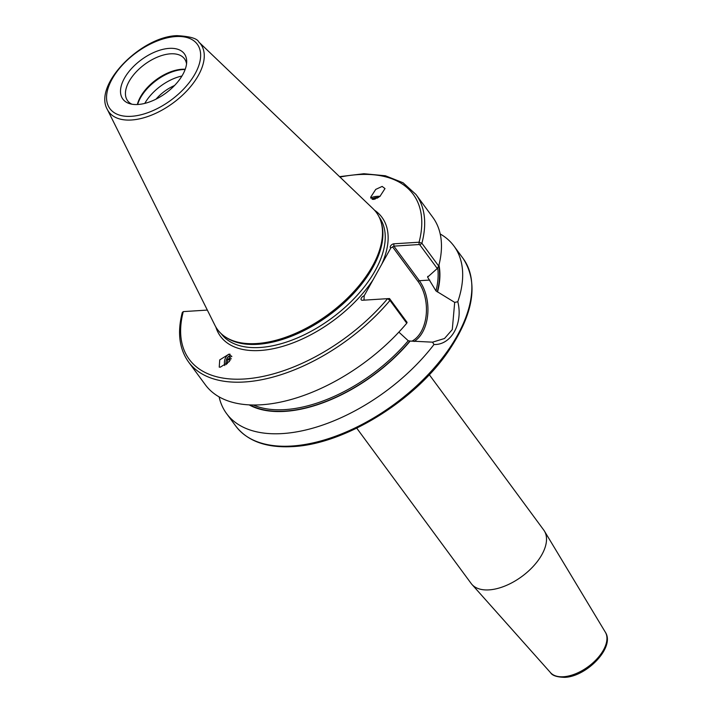 <?xml version="1.0" encoding="UTF-8"?>
<svg xmlns="http://www.w3.org/2000/svg" width="713" height="713" viewBox="0 0 713 713"><rect width="100%" height="100%" fill="white"/><g stroke="black" fill="none" stroke-linecap="round" stroke-linejoin="round"><path stroke-width="1.07" d="M382.15 186.423L385.002 188.58L379.904 196.458L373.487 199.435L370.644 197.278L375.733 189.4L382.15 186.423M226.155 364.619A5.936 3.618 100.8 0 1 230.058 355.805A5.936 3.618 100.8 0 1 230.771 355.823A5.936 3.618 100.8 0 1 231.77 356.286M230.174 354.281A7.344 4.474 -79.2 0 0 229.488 354.281A7.344 4.474 -79.2 0 0 224.755 365.555M228.926 354.174L229.96 354.227L229.461 361.482L220.264 367.186L219.23 367.133L219.729 359.887L228.926 354.174M137.974 104.49A38.19 20.686 -36.4 0 0 186.699 61.603A38.19 20.686 -36.4 0 0 169.213 48.377A38.19 20.686 -36.4 0 0 127.253 73.813A38.19 20.686 -36.4 0 0 129.614 103.652A38.19 20.686 -36.4 0 0 137.974 104.49M186.548 63.947A35.338 19.144 -36.4 0 0 184.507 58.822A35.338 19.144 -36.4 0 0 170.505 53.823A35.338 19.144 -36.4 0 0 135.639 72.485A35.338 19.144 -36.4 0 0 127.609 100.738A35.338 19.144 -36.4 0 0 131.896 104.205M185.228 69.268A35.338 19.144 -36.4 0 0 181.886 69.268A35.338 19.144 -36.4 0 0 137.368 104.526M185.139 69.517A36.024 19.509 -36.4 0 0 182.76 69.571A36.024 19.509 -36.4 0 0 137.636 104.508M429.297 374.69L543.743 530.053A45.062 24.411 143.6 0 1 544.429 531.078A45.062 24.411 143.6 0 1 532.763 566.88A45.062 24.411 143.6 0 1 489.038 589.883A45.062 24.411 143.6 0 1 471.961 584.464A45.062 24.411 143.6 0 1 471.186 583.51L356.732 428.148M437.265 268.507L419.912 244.951L419.066 244.541L393.879 246.137A1.061 0.57 -36.4 0 0 392.631 246.965L390.813 247.946A2.879 1.56 143.6 0 1 390.777 245.664A2.879 1.56 143.6 0 1 393.888 243.81L419.075 242.215L421.891 243.258A141.227 76.505 143.6 0 0 415.964 194.471L432.755 217.269A141.227 76.505 143.6 0 1 438.682 266.047L437.265 268.507L427.604 277.134L435.973 290.913L454.689 302.383L457.799 301.751C463.307 323.533 451.249 345.172 433.994 344.513A141.227 76.505 143.6 0 1 282.526 433.566A141.227 76.505 143.6 0 1 226.565 413.585A141.227 76.505 143.6 0 1 219.114 396.874M433.994 344.513L432.541 342.169L410.18 341.055A121.504 65.819 143.6 0 1 284.906 411.374A121.504 65.819 143.6 0 1 249.122 404.868M406.758 323.221L389.975 300.431L387.596 298.658L362.48 300.253A3.182 1.72 143.6 0 1 361.161 298.462A3.182 1.72 143.6 0 1 364.191 295.77L364.022 299.407A1.061 0.57 -36.4 0 0 363.978 299.977A1.061 0.57 -36.4 0 0 364.405 300.128L389.521 298.542L407.087 322.383L406.758 323.221A141.227 76.505 143.6 0 1 261.306 404.779A141.227 76.505 143.6 0 1 205.353 384.797L188.562 361.999A141.227 76.505 143.6 0 0 244.523 381.981A141.227 76.505 143.6 0 0 389.975 300.431L389.521 298.542L387.596 298.658A139.106 75.355 -36.4 0 1 244.327 378.995A139.106 75.355 -36.4 0 1 183.277 311.608L182.287 312.508C177.172 332.445 179.266 348.942 188.562 361.999M390.813 247.946L364.191 295.77M410.18 341.055L408.237 340.734L398.861 332.115M440.215 233.98A141.227 76.505 143.6 0 1 453.967 246.056A141.227 76.505 143.6 0 1 457.799 301.751M438.95 265.013A121.504 65.819 143.6 0 1 437.559 291.867M427.934 276.368L427.604 277.134A120.069 65.043 143.6 0 0 427.773 276.386M419.912 244.951L421.891 243.258L438.682 266.047M207.331 310.084L183.277 311.608L207.331 310.084M181.949 76.015A36.024 19.509 -36.4 0 0 144.792 103.394M174.533 85.515A29.661 16.069 -36.4 0 0 156.058 99.125M432.541 342.169L444.511 338.497L452.283 329.584L454.689 302.383M419.066 244.541L419.075 242.215A139.106 75.355 -36.4 0 0 339.985 177.082M380.082 196.316A7.344 2.041 -2.3 0 0 370.84 198.205M378.541 197.448A5.651 1.569 -2.3 0 0 372.641 198.793L372.15 199.284A5.936 1.649 177.7 0 1 373.371 198.33M372.641 198.793A5.651 1.569 -2.3 0 0 372.436 199.373M377.498 198.08L375.234 198.321L374.218 199.337M375.27 199.07L375.234 198.321M231.77 356.634A5.651 3.44 -79.2 0 0 227.714 357.596A5.651 3.44 -79.2 0 0 227.099 358.55A5.651 3.44 -79.2 0 0 226.306 364.503M231.199 358.755L230.272 357.623L227.812 359.414L227.349 363.657M230.566 359.94L227.812 359.414M605.364 632.235C615.39 647.252 586.603 676.708 564.669 677.35C556.915 677.127 552.201 675.559 550.516 672.644A34.108 18.476 -36.4 0 0 563.448 676.753A34.108 18.476 -36.4 0 0 596.54 659.338A34.108 18.476 -36.4 0 0 605.364 632.235L544.429 531.078M411.749 341.242A35.383 22.754 86.4 0 0 421.276 331.483A35.383 22.754 86.4 0 0 418.103 281.537A1.061 0.57 143.6 0 1 419.351 280.708A36.443 23.431 -93.6 0 1 422.613 332.151A36.443 23.431 -93.6 0 1 414.075 341.491M175.79 36.559A54.277 29.402 -36.4 0 0 112.101 79.063A54.277 29.402 -36.4 0 0 131.397 116.308A54.277 29.402 -36.4 0 0 195.086 73.804A54.277 29.402 -36.4 0 0 175.79 36.559M107.324 109.437C93.109 85.007 141.049 36.497 177.02 35.65C190.041 36.372 197.314 38.502 198.82 42.022A57.076 30.917 143.6 0 1 189.48 87.94A57.076 30.917 143.6 0 1 131.459 119.998A57.076 30.917 143.6 0 1 107.324 109.437L214.916 325.288C218.214 331.848 223.534 336.732 230.86 339.932A98.644 53.43 143.6 0 1 220.959 333.461M463.147 258.525C478.878 283.008 473.664 314.344 447.523 352.525C413.335 401.972 343.844 444.27 292.704 446.596C266.502 448.067 247.518 441.222 235.753 426.053A141.227 76.505 -36.4 0 0 291.706 446.035A141.227 76.505 -36.4 0 0 431.053 371.428A141.227 76.505 -36.4 0 0 463.147 258.525L453.967 246.056M198.82 42.022L373.095 208.757A98.67 53.448 143.6 0 1 356.937 288.123A98.67 53.448 143.6 0 1 256.635 343.55A98.67 53.448 143.6 0 1 214.916 325.288M379.102 216.957A98.644 53.43 143.6 0 1 382.355 228.329A98.644 53.43 143.6 0 1 343.728 301.92A98.644 53.43 143.6 0 1 256.751 343.666A98.644 53.43 143.6 0 1 230.86 339.932L231.324 340.137A98.376 53.288 143.6 0 1 231.092 340.039M382.382 228.579A98.376 53.288 143.6 0 1 382.409 228.837A98.376 53.288 143.6 0 1 343.889 302.223A98.376 53.288 143.6 0 1 257.143 343.862A98.376 53.288 143.6 0 1 231.324 340.137M381.473 223.392A98.171 53.181 143.6 0 1 348.087 299.13A98.171 53.181 143.6 0 1 257.669 344.317A98.171 53.181 143.6 0 1 226.404 337.632M379.245 217.207A98.171 53.181 143.6 0 1 356.83 295.69A98.171 53.181 143.6 0 1 260.013 347.489A98.171 53.181 143.6 0 1 221.164 333.675M408.237 340.734A120.069 65.043 143.6 0 1 284.968 409.61A120.069 65.043 143.6 0 1 253.302 404.993M409.886 341.072A121.13 65.614 143.6 0 1 285.066 411.107A121.13 65.614 143.6 0 1 249.924 404.904M373.086 279.781A100.292 54.331 143.6 0 1 260.2 350.484A100.292 54.331 143.6 0 1 215.843 327.009M374.459 210.157A100.292 54.331 143.6 0 1 381.785 264.166M438.753 265.789A121.13 65.614 143.6 0 1 437.256 291.884M437.684 267.785A120.069 65.043 143.6 0 1 435.973 290.913M429.752 280.049L419.351 280.708L393.879 246.137L393.888 243.81M364.022 299.407L364.557 300.12M418.103 281.537L392.631 246.965M362.48 300.253L364.405 300.128M550.516 672.644L471.961 584.464M226.565 413.585L235.753 426.053M415.964 194.471L403.068 182.769L385.403 175.772L363.897 173.731L339.548 176.664M382.409 228.837L382.355 228.329C381.464 220.379 378.38 213.855 373.095 208.757"/></g></svg>

